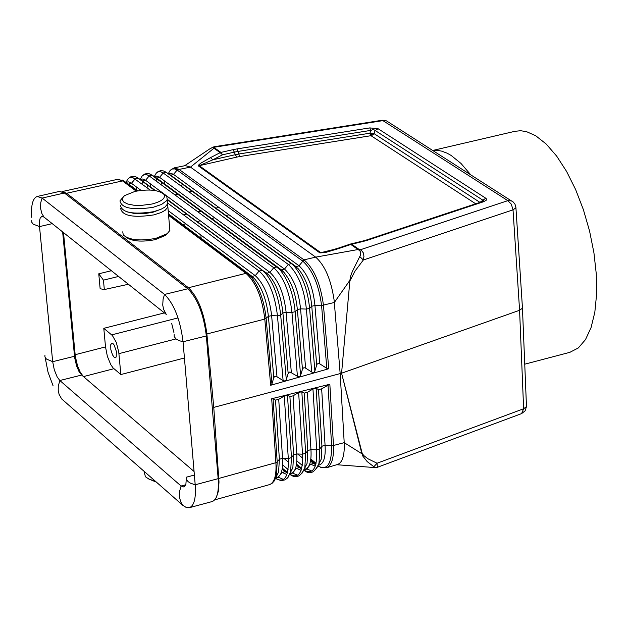<?xml version="1.0" encoding="UTF-8"?>
<svg xmlns="http://www.w3.org/2000/svg" width="628" height="628" viewBox="0 0 628 628"><rect width="100%" height="100%" fill="white"/><g stroke="black" fill="none" stroke-linecap="round" stroke-linejoin="round"><path stroke-width="0.94" d="M170.431 170.125L174.207 167.864L179.074 169.427L190.472 167.111L315.672 257.142L358.981 249.355L351.633 244.19L350.51 244.033M522.41 307.265L522.457 308.183L519.584 310.279L341.577 373.205L349.922 280.269L341.577 373.205L213.763 407.399L218.999 481.959L218.403 491.159L216.228 497.533M247.369 273.439L250.313 275.912L247.668 273.588L245.995 273.329C255.926 282.317 262.198 297.57 264.812 319.087L268.399 316.363L273.792 377.616L271.924 383.92L270.668 385.27L328.734 368.754L326.811 368.353L319.864 363.91L318.184 363.463L316.912 364.35L314.793 371.36L313.662 372.435L311.983 372.192L305.357 367.992L303.936 367.702L302.665 368.589L300.522 375.615L299.391 376.698L297.703 376.455L289.924 371.933L288.362 372.844L286.203 379.885L285.065 380.968L283.377 380.733L276.155 376.29L274.774 376.376L273.792 377.616M168.508 214.344L251.977 276.383L254.301 278.424L250.313 275.912C258.807 285.928 264.09 300.121 266.146 318.49L271.924 383.92M213.763 407.399L206.887 333.978C204.014 312.336 197.867 296.934 188.439 287.75L66.592 193.267L61.976 191.619M359.828 256.601L363.329 260L363.934 256.428L363.439 253.029L361.218 250.015L360.511 249.716L359.711 250.666L360.692 252.283L360.456 255.164L352.41 271.335L350.463 276.548L349.922 280.269L334.324 302.484L340.18 373.699L344.207 442.654L361.877 453.73L341.577 373.205L362.223 453.526L362.199 455.331L367.16 461.564L374.947 467.577L336.757 464.728M359.711 250.666L350.809 244.473L364.036 241.191L363.117 240.948L366.571 239.967L367.953 240.077L364.036 241.191M315.672 257.142C324.817 265.236 330.932 279.382 334.033 299.587L334.324 302.484L323.436 305.09L323.475 305.506L321.599 305.757L321.552 305.318C318.789 284.767 312.556 270.064 302.853 261.201L302.406 260.848L303.983 259.859L315.672 257.142M174.207 167.864L185.386 165.596L190.472 167.111L214.454 147.839L220.962 152.408L220.161 152.659L222.54 154.81L220.962 152.408L232.831 149.707L234.417 152.109L237.918 151.442L238.773 154.017L235.272 154.692L236.866 157.094L199.225 165.69L212.845 159.802L222.54 154.81L234.417 152.109L235.272 154.692L212.845 159.802L210.466 157.644L220.161 152.659L212.845 147.454L210.372 148.483L213.975 146.779L214.493 147.195L212.845 147.454M321.552 305.318L323.436 305.09C320.61 284.146 314.29 269.2 304.47 260.235L179.074 169.427L177.567 170.353L177.135 170.07L173.516 174.388L170.738 175.212L164.583 171.366M304.47 260.235L302.853 261.201L299.046 265.785L296.102 266.664L291.565 263.729L294.053 265.95C302.625 276.139 307.806 290.269 309.588 308.34L311.763 306.236L316.7 364.852M479.957 202.381L374.045 133.615L372.137 133.709L371.784 134.58L372.663 134.949L374.045 133.615L374.995 130.781L378.048 128.701L369.782 127.908L370.858 130.381L372.742 129.706L374.351 129.972L483.497 200.591L482.422 201.564M378.048 128.701L485.742 198.213L479.886 202.404M61.952 191.611L117.781 179.302L122.546 180.911L136.198 191.132M168.594 215.396L245.956 273.337C255.879 282.31 262.159 297.562 264.796 319.087L270.668 385.27M137.226 190.936L124.195 181.186L137.673 190.857M168.461 173.76L170.84 173.257L173.516 174.388L299.046 265.785C307.744 274.012 313.05 287.247 314.958 305.491L311.763 306.236C310.216 290.136 305.608 277.537 297.947 268.431L166.302 172.339L163.468 170.942L160.878 170.635L158.201 171.499L156.364 173.045M154.386 176.633L156.812 176.115L159.559 177.324L284.492 269.059L288.331 264.459L163.202 172.99L159.559 177.324L156.741 178.14L152.314 175.275L279.531 269.263C288.087 279.413 293.3 293.559 295.16 311.708L297.366 309.604L302.453 369.091M155.689 177.481L283.456 271.751C291.094 280.818 295.733 293.433 297.366 309.604L300.569 308.85C298.551 290.458 293.197 277.199 284.492 269.059L281.54 269.946L276.713 266.861L150.453 174.207M142.321 175.864L144.534 174.121L147.07 173.469L149.213 173.744L152.031 175.126L149.205 175.934L273.737 267.74L276.705 266.853L279.531 269.263L283.456 271.751L281.517 269.938M140.217 179.388L142.156 176.036L144 174.725L146.85 174.678L149.205 175.934L145.555 180.275L269.899 272.348C278.596 280.394 284.005 293.684 286.125 312.226L291.949 312.454C289.587 291.667 283.511 276.76 273.737 267.74L269.899 272.348L266.916 273.235L262.355 270.291L264.953 272.583C273.486 282.694 278.73 296.863 280.685 315.091L282.906 312.98L288.15 373.346M140.256 179.514L142.737 178.988L145.555 180.275L142.697 181.076L138.286 178.226L154.802 190.488M167.535 202.954L259.097 271.029L262.355 270.291L167.26 199.728M137.728 190.849L128.607 184.028L131.495 183.235L135.161 178.886L138.286 178.226L136.284 177.057M168.186 210.639L255.243 275.653C263.941 283.605 269.404 296.926 271.626 315.609L277.458 315.845C274.986 294.901 268.863 279.962 259.097 271.029L255.243 275.653L251.977 276.383L168.469 213.897M319.864 363.91L314.958 305.491L321.599 305.757L326.811 368.353M283.11 380.576L277.458 315.845L280.685 315.091L286.297 379.626M291.329 372.404L286.125 312.226L282.906 312.98C281.195 296.746 276.532 284.115 268.91 275.088L167.26 199.782M297.436 376.298L291.949 312.454L295.16 311.708L300.616 375.356M305.624 368.149L300.569 308.85L306.386 309.086L309.588 308.34L314.887 371.101M311.716 372.043L306.386 309.086C304.125 288.44 298.112 273.565 288.331 264.459L291.298 263.587M154.268 176.554L156.199 173.218L158.036 171.891L160.862 171.797L163.202 172.99L165.996 172.174M269.569 484.612L269.64 484.588C274.522 482.563 276.61 475.263 275.896 462.695L218.834 478.426M273.871 481.456L276.328 476.157L277.199 461.965L275.896 462.695C276.587 475.27 274.491 482.571 269.608 484.596L272.136 483.27L274.185 481.009L278.596 471.989L279.374 459.288L275.519 400.13L273.062 398.741L271.704 398.733L275.896 462.695M178.611 169.128L177.135 170.07L174.812 168.916L172.025 169.026L169.725 170.973L168.382 173.595M123.959 181.052L117.821 179.302L124.195 181.186L122.06 179.914M180.95 185.967L182.497 184.153M351.217 244.316L350.314 244.072L350.809 244.473L338.814 248.531L338.264 248.139L326.27 251.757L320.735 252.637L199.225 165.69L198.424 165.941L198.377 165.266L200.544 163.327L210.466 157.644M338.264 248.139L350.314 244.072M221.786 153.326L220.561 152.518M320.743 467.444L326.427 467.781C331.537 465.74 333.892 458.416 333.499 445.794L333.484 445.385L331.623 445.542L331.639 445.966C331.686 464.123 327.164 470.819 318.074 466.055M288.142 477.186L290.599 471.864L287.546 477.916L285.034 479.886L280.991 480.64L275.574 478.442C284.625 483.395 288.864 476.762 288.299 458.55L291.463 457.584L293.614 454.915L289.901 396.613L287.475 395.216L284.28 396.001L278.722 399.353L275.519 400.13M271.704 398.733L329.841 384.242L321.662 388.842L318.498 389.619L316.127 388.214L312.956 388.991L307.406 392.335L304.227 393.112L301.833 391.715L298.645 392.492L293.088 395.836L289.901 396.613M273.062 398.741L277.199 461.965L279.374 459.288L282.545 458.314L278.722 399.353M304.266 469.375C309.431 468.449 311.661 461.863 310.946 449.601L316.685 449.836L319.825 448.871L321.936 446.233L318.498 389.619M290.073 473.567C295.223 472.711 297.452 466.172 296.769 453.95L293.614 454.915L292.852 467.719L290.599 471.864L291.463 457.584L287.475 395.216M307.406 392.335L310.946 449.601L307.799 450.566L304.227 393.112M318.412 465.199C323.593 464.21 325.814 457.561 325.069 445.268L321.936 446.233L321.206 459.241L318.993 463.331L319.825 448.871L316.127 388.214M321.662 388.842L325.069 445.268L331.623 445.542L328.012 385.027M293.088 395.836L296.769 453.95L302.515 454.185L305.671 453.22L307.799 450.566L307.053 463.472L304.823 467.585L305.671 453.22L301.833 391.715M310.538 461.03L315.727 464.704L313.411 463.409L310.436 464.406L306.809 469.053L303.952 470.089M296.385 465.12L299.375 467.562L296.212 468.472L292.577 473.127L297.743 475.263M289.83 474.211L292.287 472.892M285.026 471.597L282.168 469.242L285.112 471.644L281.933 472.546L280.465 474.438M278.793 476.581L278.298 477.217L283.558 479.462M275.621 478.324L278.126 477.076M214.745 499.864L269.608 484.596M221.229 153.02L221.354 153.452M63.499 232.603L75.344 356.547L77.574 365.983L80.368 372.467L83.485 376.604L194.076 471.495L81.664 375.049L78.995 371.509L76.592 365.951L74.685 357.85L62.643 231.92M192.317 191.32L189.161 191.964M178.093 194.24L174.929 194.892M326.427 467.781L337.605 464.477C342.103 462.71 344.34 456.336 344.309 445.338L344.207 442.654L331.639 445.966M111.392 270.723L98.761 273.808L100.142 288.747L104.319 289.547L128.41 284.264M75.132 354.71L105.512 346.907L103.793 328.334L112.381 335.509L116.29 342.409L118.755 352.065L120.843 374.555L184.428 357.991M164.387 312.901L103.793 328.334M366.65 239.943L482.328 201.596L483.741 201.682L367.953 240.077M126.738 211.785L134.682 213.536L144.738 213.551L152.792 212.295L162.244 208.716M374.068 466.502L377.051 463.236L377.381 467.303M232.831 149.707L236.913 148.922L237.918 151.442L370.858 130.381L369.908 133.214L370.426 134.737L370.983 135.695L372.663 134.949M475.694 203.794L370.983 135.695L239.786 156.537L238.773 154.017L369.908 133.214L372.137 133.709M105.512 346.907L107.357 356.304L110.748 364.601L113.103 367.953L120.843 374.555M200.866 235.037L201.141 238.342M371.784 134.58L370.426 134.737M98.761 273.808L103.455 280.151L118.582 276.446M103.455 280.151L104.319 289.547M114.225 357.348L112.483 354.851L110.818 349.498L110.74 344.694L111.792 343.163L112.962 343.563L114.131 345.007L116.368 351.413L116.196 356.987L115.403 357.764L114.225 357.348M189.366 507.683L212.178 501.544C217.029 499.645 219.023 492.014 218.159 478.662L195.206 484.785L190.606 483.246L188.149 481.676L186.689 479.855L186.398 477.178L185.864 484.667L183.894 487.022L181.092 486.009L179.42 491.928L179.302 496.348L180.66 501.796L182.756 505.273L186.226 507.463L189.366 507.683C194.154 505.799 196.109 498.169 195.206 484.785L183.046 341.758C180.275 319.715 174.105 303.944 164.544 294.43L42.139 198.071L37.233 196.47C32.876 198.024 30.976 204.956 31.533 217.257M218.159 478.662L206.345 335.949C203.613 313.969 197.435 298.245 187.803 288.786L164.544 294.43L163.107 298.967L162.731 305.075L163.618 309.4L166.271 314.4L43.984 217.068L41.895 213.567L40.498 208.166L40.804 202.365L42.139 198.071L64.394 193L59.44 191.414L37.233 196.47M185.841 484.745L181.092 486.009L59.833 380.513L57.172 376.949L54.283 369.79L52.681 361.681L39.517 226.59L39.462 221.205L40.168 218.12L41.848 216.37L43.984 217.068M156.474 482.194L148.601 478.921M147.611 474.407L144.456 471.636M155.03 480.922L149.849 479.478L146.183 477.366L145.358 476.542L144.338 472.397M134.996 191.399L124.689 195.567L123.245 196.902L122.224 199.618L123.818 202.098L127.822 204.045L133.756 205.215L140.892 205.458L151.882 204.045C161.781 201.423 165.816 198.213 163.979 194.405C158.719 189.892 149.064 188.895 134.996 191.399M81.664 375.049L59.833 380.513L58.278 386.126L58.208 390.333L59.071 394.298L61.607 398.874L182.756 505.273M120.364 205.285C121.95 212.68 133.01 214.823 153.538 211.714L160.768 209.399L164.952 207.067L167.613 203.888L167.386 201.235M122.578 197.742L119.964 200.889C121.549 208.261 132.618 210.404 153.154 207.303L161.584 204.445L166.546 200.772L167.236 199.484L166.75 196.431L163.751 194.115M126 237.164C132.006 241.364 141.724 242.196 155.171 239.661L165.478 235.421L167.37 233.553M122.743 231.826L123.292 235.013C129.29 240.116 140.146 241.231 155.846 238.357L167.166 233.71L169.874 230.437L169.646 227.752M120.749 208.19L120.647 208.457C122.232 215.859 133.293 218.01 153.813 214.902L161.043 212.586L165.227 210.247L167.88 207.059L167.503 204.155M187.803 288.786L64.394 193M432.723 150.461L515.101 131.268L520.651 130.734L526.5 131.644L535.66 135.711L546.219 144.048L556.667 156.105L566.597 171.452L575.625 189.538L583.381 209.65L589.566 231.018L593.931 252.809L596.302 274.153L596.6 294.226L594.826 312.257L591.066 327.573L585.484 339.607L578.317 347.951L569.839 352.339L524.741 364.185M432.81 150.516L437.802 150.414L441.704 151.144L447.081 153.169L451.202 155.485L460.983 163.437L470.717 174.772M350.283 280.237L355.055 271.013L363.329 260L513.021 209.854L519.584 310.279L523.626 408.765L377.051 463.236L367.89 458.746L363.793 455.559L362.223 453.526M369.782 127.908L236.913 148.922M485.742 198.213L486.637 199.155L486.567 199.994L483.741 201.682M214.454 147.839L214.493 147.195L382.931 120.631L507.832 200.662L360.511 249.716L358.981 249.355M338.814 248.531L325.445 252.503L319.903 252.911L198.424 165.941M264.796 319.087L206.887 333.978M328.734 368.754L323.475 305.506M335.564 249.041L319.903 252.911M239.786 156.537L236.866 157.094M188.439 287.75L245.995 273.329L168.594 215.365M136.229 191.132L122.578 180.903L66.592 193.267M169.945 174.725L296.063 266.649M141.386 180.252L155.454 190.59M167.276 199.366L268.91 275.088L167.291 199.319M126.134 182.198L127.531 179.522L129.282 177.865L132.798 177.575L150.163 190.033M126.079 182.403L128.222 181.822L130.232 182.41L141.049 190.37M302.406 260.848L177.567 170.353M252.268 276.54L254.301 278.424C261.907 287.412 266.602 300.058 268.399 316.363L271.626 315.609L276.987 376.667M156.608 178.438L156.097 181.013M150.634 184.043L150.249 186.728M147.454 185.032L147.093 187.756M142.548 181.39L142.046 184.004M136.551 187.011L136.174 189.734M133.356 188.039L133.222 188.879M128.434 184.357L128.261 185.158M164.677 181.084L164.277 183.737M161.506 182.034L161.129 184.726M316.08 463.299L310.852 459.068M171.279 217.374L172.276 217.17M183.509 214.831L186.712 214.164M197.899 211.832L201.093 211.165M215.749 208.111L218.921 207.452M507.832 200.662L511.325 204.179L513.021 209.854L515.941 207.805L515.023 204.233L513.068 201.855L511.506 200.866L507.832 200.662M315.853 464.273L310.703 460.112M329.841 384.242L333.484 445.385M275.825 477.775C280.959 476.99 283.197 470.505 282.545 458.314L288.299 458.55L284.28 396.001M303.952 470.176C313.082 474.909 317.321 468.127 316.685 449.836L312.956 388.991M302.358 472.939L304.823 467.585C300.985 476.793 295.976 479.023 289.798 474.289C298.873 479.14 303.12 472.437 302.515 454.185L298.645 392.492M311.865 471.071L306.401 468.724M302.296 465.372L296.871 460.96M301.707 468.37L296.542 464.155M316.52 468.716L318.993 463.331C314.754 472.923 309.737 475.2 303.968 470.144M299.375 467.562L301.581 468.849M295.639 468.009L301.118 470.301M304.502 468.645L307.053 463.472L304.549 468.48M285.112 471.644L287.381 473.002M281.446 472.146L286.918 474.501M290.285 472.884L292.852 467.719L290.34 472.711M276.022 477.147L278.596 471.989L276.084 476.966M297.594 453.981L302.704 458.134M309.792 463.88L315.272 466.125M302.068 454.17L302.547 454.554M318.663 464.422L321.206 459.241L318.71 464.273M282.333 468.213L287.522 472.484M282.647 464.971L288.095 469.446M283.864 458.369L288.472 462.137M513.484 202.224L386.487 120.874L382.232 120.246L213.975 146.779M515.878 206.965L522.465 308.152M178.03 317.909L111.706 334.873M175.989 338.916L118.935 353.643M526.437 405.664L526.476 406.591L523.626 408.765L521.617 413.593L525.11 410.845L526.476 406.591L522.457 308.183M83.485 376.604L113.888 368.707M388.175 121.95L386.487 120.874L382.232 120.246M521.483 413.648L377.467 467.263L375.23 467.601M174.168 334.63L174.192 336.537L175.918 338.853L179.427 340.737L183.046 341.758L206.345 335.949M52.242 223.647L39.517 226.59L33.174 224.125L31.69 222.155L31.73 220.522M74.504 356.28L52.681 361.681L46.394 359.035L44.918 356.932L44.941 355.197M186.398 477.178L194.382 475.058M281.54 269.946L156.717 178.132M155.548 190.606L141.167 180.103M154.716 190.472L138.019 178.077M252.252 276.532L168.461 213.842M296.102 266.664L170.69 175.188M291.274 263.572L166.028 172.19M156.741 178.14L155.375 177.277M128.222 178.697L130.671 176.861L132.806 176.335L135.813 176.853L138.027 178.085M184.608 165.753L210.372 148.483M247.393 273.447L168.508 214.407M137.171 190.943L123.936 181.037M170.738 175.212L169.521 174.451M182.677 224.534L185.896 223.858M197.121 221.503L200.324 220.836M211.518 218.489L214.705 217.822M225.86 215.483L229.039 214.815M310.711 460.089L315.853 464.249M301.715 468.347L296.549 464.131M299.218 467.483L301.573 468.865M284.979 471.573L287.373 473.033M313.498 463.448L310.538 461.054M302.547 454.586L302.029 454.17M287.522 472.46L282.341 468.19M299.289 467.515L296.377 465.144M313.411 463.409L315.727 464.72M363.117 240.948L350.275 244.08M171.711 323.553L173.925 332.51M45.169 357.567L48.026 372.176L53.121 385.906M193.707 484.408L195.143 484.023M167.613 203.888L167.236 199.484M165.478 235.421L167.166 233.71M163.979 194.405L166.75 196.431M169.874 230.437L167.88 207.059"/></g></svg>
